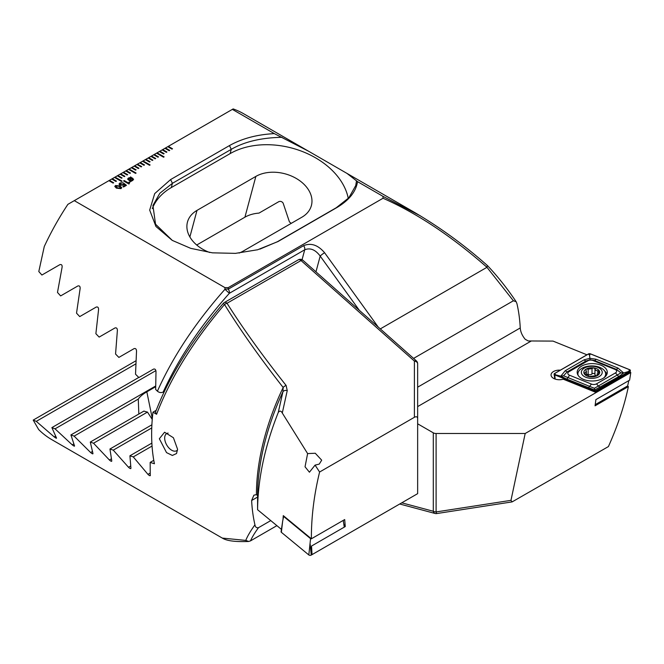 <?xml version="1.0" encoding="UTF-8"?>
<svg xmlns="http://www.w3.org/2000/svg" width="664" height="664" viewBox="0 0 664 664"><rect width="100%" height="100%" fill="white"/><g stroke="black" fill="none" stroke-linecap="round" stroke-linejoin="round"><path stroke-width="1" d="M560.35 370.163A8.325 4.806 0 0 0 551.045 374.936A8.325 4.806 0 0 0 553.486 378.331A8.325 4.806 0 0 0 563.238 379.194L595.077 392.059L629.812 372.13L630.8 372.529L629.605 380.157L595.882 399.62L595.068 405.82L628.376 386.589L627.264 386.141M413.581 358.402L513.38 300.775L516.135 301.697L516.932 303.622A186.277 107.551 -60 0 1 520.244 327.95C520.543 331.875 522.194 335.66 525.207 339.296L528.262 340.956L553.037 341.097L586.951 354.8M116.474 181.147L112.266 178.716L111.71 179.039L115.909 181.471L116.474 181.147M111.71 179.039L108.904 180.658L113.112 183.09L113.668 182.766L109.469 180.334L108.929 180.674M108.904 180.658L67.886 204.346A186.277 107.551 120 0 0 44.272 246.527L38.802 271.526L41.898 275.029L59.851 264.662C61.586 264.214 62.333 265.102 62.076 267.335L57.486 292.442L60.64 295.912L77.837 285.976C79.514 285.545 80.278 286.433 80.12 288.624L76.526 313.159L79.73 316.595L96.239 307.067C97.857 306.652 98.629 307.523 98.562 309.681L95.882 333.693L99.144 337.096L115.005 327.941C116.573 327.535 117.362 328.406 117.379 330.531L115.561 354.036L118.864 357.415L134.12 348.608C135.639 348.226 136.435 349.081 136.527 351.181L135.522 374.222L138.884 377.567L153.55 369.101C155.019 368.727 155.841 369.582 155.998 371.641L155.658 389.453L157.41 391.187C172.93 356.568 195.44 322.613 224.955 289.296L224.905 287.603L74.293 200.644M274.34 133.622L308.511 151.193L243.663 113.752A186.277 107.551 120 0 0 233.164 108.921L232.358 109.386L274.34 133.622C256.96 134.551 242.003 138.535 229.47 145.582L170.615 179.562L154.695 193.614L149.682 210.106L155.94 226.482L172.233 240.376L190.709 248.344L212.414 252.835L235.463 253.366L257.673 249.747L277.984 241.547L336.839 207.575C349.04 200.337 355.945 191.705 357.547 181.662L382.97 196.345L383.045 198.245L228.2 287.645L224.905 287.603M232.358 109.386L167.76 146.678L171.959 149.109L172.524 148.786L168.316 146.354L167.785 146.694M167.76 146.678L164.954 148.296L169.162 150.728L169.718 150.404L165.519 147.972L164.987 148.313M164.954 148.296L162.157 149.915L166.357 152.346L166.921 152.023L162.713 149.591L162.182 149.931M162.157 149.915L159.352 151.533L163.552 153.965L164.116 153.641L159.908 151.209L159.377 151.55M159.352 151.533L156.546 153.152L163.552 157.202L164.116 156.878L157.111 152.828L156.579 153.168M156.546 153.152L153.749 154.77L157.949 157.202L158.513 156.878L154.305 154.446L153.774 154.787M153.749 154.77L150.944 156.389L155.144 158.82L155.708 158.497L151.5 156.065L150.969 156.405M150.944 156.389L148.138 158.007L152.346 160.439L152.903 160.115L148.703 157.683L148.172 158.024M148.138 158.007L145.341 159.626L149.541 162.049L150.105 161.725L145.897 159.302L145.366 159.642M145.341 159.626L142.536 161.244L149.541 165.286L150.105 164.963L143.092 160.92L142.561 161.261M142.536 161.244L139.73 162.863L143.939 165.286L144.495 164.963L140.295 162.539L139.764 162.879M139.73 162.863L136.933 164.481L141.133 166.905L141.698 166.581L137.489 164.157L136.958 164.498M136.933 164.481L134.128 166.1L138.328 168.523L138.892 168.2L134.684 165.776L134.153 166.116M134.128 166.1L131.323 167.718L135.531 170.142L136.087 169.818L131.887 167.394L131.356 167.735M131.323 167.718L128.525 169.337L135.531 173.379L136.087 173.055L129.082 169.013L128.55 169.353M128.525 169.337L125.72 170.955L129.92 173.379L130.484 173.055L126.284 170.631L125.745 170.972M125.72 170.955L122.915 172.574L127.123 174.997L127.679 174.673L123.479 172.25L122.948 172.59M122.915 172.574L120.118 174.192L124.317 176.616L124.882 176.292L120.674 173.868L120.142 174.2M120.118 174.192L117.312 175.802L121.512 178.234L122.076 177.91L117.877 175.487L117.337 175.819M117.312 175.802L114.507 177.421L121.512 181.471L122.076 181.147L115.071 177.097L114.54 177.437M114.507 177.421L111.735 179.056M119.827 185.148L119.014 184.094L119.885 182.973L123.213 182.791L120.557 183.339L120.483 184.7L122.848 184.667L124.035 183.43L126.442 185.331L123.57 186.991L122.923 186.617L125.28 185.256L124.06 184.293L123.388 185.098L119.827 185.148M119.985 184.052L120.483 184.7L122.848 184.667M130.268 177.52L130.609 176.906L133.572 179.38L132.675 180.483L130.484 181.538L127.596 179.114L128.476 178.018L130.268 177.52L128.476 178.018L127.596 179.131M128.965 184.036L123.579 180.923L124.226 180.55L128.036 182.749L129.256 182.044L129.829 182.376L128.965 184.036M116.391 188.144L114.789 186.443L115.536 185.488L120.126 185.986L121.736 187.696L120.997 188.642L116.391 188.144M308.511 151.193L346.998 173.412L357.547 181.662M382.97 196.345L420.42 215.883M417.648 423.798L433.301 432.837A3.967 2.291 180 0 0 436.099 433.501L525.183 433.501L510.973 500.349L512.135 501.893L436.704 513.562A3.967 0.423 -98.8 0 1 436.099 511.936L510.973 500.349M513.38 300.775L486.911 267.252C451.628 236.268 417 213.26 383.045 198.245M380.306 328.896L486.629 267.501M512.135 501.893L608.415 446.573C617.727 425.782 624.384 405.787 628.376 386.589M414.411 212.339C440.381 227.619 464.767 245.406 487.575 265.691L487.584 265.7C497.942 276.73 507.462 288.724 516.135 301.697M487.326 265.658L486.911 267.252M228.2 287.645L228.258 289.172L303.614 245.663C311.001 242.626 317.99 244.983 324.596 252.735A3.967 0.564 144.2 0 0 320.189 256.072C315.392 249.664 310.237 247.572 304.718 249.788L229.362 293.297C200.586 325.576 178.525 358.51 163.161 392.075C161.178 392.972 159.26 392.681 157.41 391.187M164.406 391.353L163.161 392.075M291.222 223.37A33.69 23.821 15 0 0 289.446 221.942L283.138 203.126C282.026 201.524 280.606 201.034 278.863 201.632L258.993 213.102A33.69 23.821 15 0 0 244.925 217.186L196.718 245.016M239.106 253.059A33.69 23.821 15 0 0 243.016 251.199L301.871 217.219A33.69 23.821 15 0 0 311.399 205.533A33.69 23.821 15 0 0 294.592 177.529A33.69 23.821 15 0 0 255.856 176.408L197 210.388A33.69 23.821 15 0 0 187.464 222.075A33.69 23.821 15 0 0 209.741 252.503M259.873 249.124L277.378 241.737L336.233 207.757L348.849 197.789L355.73 185.58L356.51 180.799M281.959 137.307C261.226 137.722 244.327 141.731 231.271 149.342L172.424 183.322L159.833 193.257L152.927 205.491L155.542 224.2L172.341 240.434M228.258 289.172A3.967 1.826 177.6 0 0 224.955 289.296L229.362 293.297A3.967 2.291 60 0 0 229.453 292.509A3.967 2.291 60 0 0 228.258 289.172M348.268 198.428A71.338 50.447 15 0 0 301.547 151.193A71.338 50.447 15 0 0 230.134 153.608L171.279 187.588A71.338 50.447 15 0 0 152.305 208.637M525.183 433.501L630.8 372.529M130.609 176.939L130.733 177.537M130.733 177.562L132.526 178.126M132.526 178.16L133.572 179.396M130.933 181.529L130.85 180.99M130.791 178.068L130.808 180.5L132.717 179.446L130.791 178.068L130.808 180.467L132.717 179.463M128.459 179.097L130.36 180.459L130.352 178.018L128.459 179.097L130.36 180.425M123.604 180.94L124.226 180.55L128.036 182.783L129.256 182.044L129.804 182.392M119.014 184.111L119.885 182.973M119.885 183.007L123.213 182.824M119.985 184.086L120.483 184.733M122.848 184.7L124.035 183.43M124.035 183.463L126.417 185.339M122.948 186.634L125.28 185.256M114.789 186.459L115.536 185.488L120.126 185.986L121.736 187.713M115.735 186.418L116.175 185.862L117.105 187.729L120.342 188.302L120.782 187.713L120.342 188.269L119.404 186.401L116.175 185.862L117.105 187.763L120.342 188.269M124.849 176.309L120.674 173.893M127.654 174.69L123.479 172.283M130.459 173.072L126.284 170.665M138.867 168.216L134.684 165.809M141.664 166.598L137.489 164.191M144.47 164.979L140.295 162.572M129.082 169.046L136.062 173.072M136.062 169.835L131.887 167.428M152.878 160.124L148.703 157.717M122.052 181.164L115.071 177.13M122.052 177.927L117.877 175.512M155.683 158.513L151.5 156.098M158.48 156.895L154.305 154.48M143.092 160.954L150.072 164.979M150.072 161.742L145.897 159.335M166.888 152.039L162.713 149.624M169.693 150.421L165.519 148.006M172.491 148.802L168.316 146.387M157.111 152.861L164.091 156.895M164.091 153.658L159.908 151.243M113.644 182.783L109.469 180.367M116.441 181.164L112.266 178.749M282.283 413.025C281.088 410.717 279.752 410.535 278.257 412.468L282.939 391.735A3.967 2.805 14.1 0 1 287.246 390.598L282.283 413.025L307.615 453.587L305.042 466.8L309.424 472.212L315.076 465.115L319.6 472.021L414.402 417.291C416.411 416.286 417.49 416.726 417.648 418.594L417.648 442.216M307.615 453.587L315.276 453.255L321.691 460.177L319.251 464.103L315.076 465.115M168.133 433.111A9.91 5.719 -120 0 0 166.73 433.559A9.91 5.719 -120 0 0 164.68 438.091A9.91 5.719 -120 0 0 171.685 450.225A9.91 5.719 -120 0 0 176.641 450.715A9.91 5.719 -120 0 0 177.545 449.951M177.57 449.254L176.533 453.537L172.358 455.454L166.523 452.607L159.352 438.738L164.581 432.231L173.412 437.742L177.57 449.254M278.257 412.468C264.77 446.523 257.881 478.943 257.582 509.728L257.582 495.568A187.439 108.224 120 0 1 282.939 391.735L283.154 387.486C259.881 357.722 240.335 330.066 224.515 304.519C193.141 341.288 170.499 377.866 156.588 414.278L152.952 412.178A186.277 107.551 120 0 0 151.641 434.289A186.277 107.551 120 0 0 154.422 463.754L150.172 462.401L150.238 475.681M150.396 475.233C150.238 476.08 149.425 475.789 147.947 474.362L133.273 456.898L129.92 455.786L130.924 468.17C130.841 468.975 130.036 468.676 128.509 467.273L113.262 450.151L109.95 449.005L111.768 460.924C111.76 461.688 110.971 461.38 109.402 460.003L93.541 443.228L90.279 442.058L92.96 453.479C93.035 454.201 92.255 453.885 90.636 452.533L74.127 436.132L70.915 434.928L74.509 445.818C74.675 446.499 73.92 446.175 72.235 444.847L55.037 428.844L51.883 427.608L56.465 437.933C56.73 438.564 55.992 438.223 54.24 436.929L36.288 421.358L33.2 420.096L38.661 429.55A186.277 107.551 120 0 0 51.775 439.634L222.307 538.089L245.771 540.405C247.481 536.13 250.536 530.943 254.943 524.826A186.277 107.551 -60 0 1 251.631 500.507L253.889 495.178L256.42 494.639A186.277 107.551 -60 0 1 283.154 387.486A3.967 2.025 141.6 0 1 286.118 385.444C262.712 355.954 243.016 328.564 227.03 303.265A3.967 2.224 147.7 0 0 224.515 304.519L223.311 303.382C191.805 340.134 169.195 376.397 155.484 412.178L156.588 414.278M414.402 417.291L414.402 361.083A3.967 2.756 0 0 1 417.648 363.789L417.648 493.651L312.03 554.623L311.541 546.032L345.263 526.56L344.691 519.563L311.383 538.794L283.279 515.621L283.022 519.389M130.924 468.17L130.8 468.593M276.888 525.647L250.494 540.886C252.079 537.217 254.744 532.818 258.495 527.681L270.763 520.593M287.246 390.598L286.118 385.444M257.582 495.568L256.42 494.639M258.495 527.681C256.512 528.071 255.325 527.125 254.943 524.826M245.771 540.405L248.651 541.467L250.494 540.886M152.952 412.178L156.198 410.302M138.826 414.029L138.286 399.089A33.69 13.753 168.4 0 1 146.835 391.818L155.625 386.747M152.247 419.44L147.474 412.087A33.69 13.753 168.4 0 1 143.93 411.082L90.279 442.058M150.172 462.401L153.774 460.318M113.262 450.151L151.757 427.923M109.95 449.005L151.89 424.794M93.541 443.228L147.474 412.087M74.127 436.132L138.286 399.089M70.915 434.928L155.625 386.025M133.273 456.898L152.056 446.059M129.92 455.786L151.873 443.112M55.037 428.844L155.899 370.612M51.883 427.608L138.768 377.451M36.288 421.358L135.722 363.955M33.2 420.096L135.863 360.826M257.582 509.728L281.428 529.391M311.541 546.032L311.341 554.058L312.03 554.623M311.383 538.794C311.283 517.231 314.014 494.971 319.6 472.021M602.879 378.455A15.064 8.698 0 0 0 607.294 372.305A15.064 8.698 0 0 0 597.998 364.27A15.064 8.698 0 0 0 581.581 366.154A15.064 8.698 0 0 0 577.174 372.305A15.064 8.698 0 0 0 586.47 380.339A15.064 8.698 0 0 0 602.879 378.455M593.002 360.519A3.967 2.291 0 0 0 587.93 360.776L568.973 371.724A3.967 2.291 0 0 0 569.505 375.21L591.458 384.091A3.967 2.291 0 0 0 596.538 383.833L615.486 372.886A3.967 2.291 0 0 0 614.955 369.4L593.002 360.519L594.479 360.519L590.072 359.739L586.104 360.942L587.93 360.776M590.454 353.846A1.585 0.913 0 0 0 588.428 353.953L554.564 373.5A1.585 0.913 0 0 0 554.108 374.23A1.585 0.913 0 0 0 554.772 374.903L594.006 390.764A1.585 0.913 0 0 0 596.031 390.656L629.904 371.11A1.585 0.913 0 0 0 630.36 370.537A1.585 0.913 0 0 0 629.688 369.707L590.454 353.846M595.226 404.642L627.646 385.917L628.825 380.605M588.487 353.987L554.614 373.533A1.502 0.871 0 0 0 554.822 374.861L594.048 390.722A1.502 0.871 0 0 0 595.981 390.623L629.846 371.076A1.502 0.871 0 0 0 629.646 369.748L590.412 353.887A1.502 0.871 0 0 0 588.487 353.987L589.549 355.306L590.412 353.887M584.146 359.805A2.772 1.602 60 0 0 586.104 360.942L567.156 371.882L563.545 375.782L594.396 388.291L620.915 372.886L623.645 372.985L619.271 376.289L594.637 390.034L566.433 378.961L560.814 376.164L565.188 370.753L584.146 359.805L589.831 358.319L596.073 359.207L618.026 368.08L623.645 372.985L629.846 371.076M594.396 388.291L594.911 390.722L595.981 390.623M590.072 359.739L589.549 355.306M563.545 375.782L560.814 376.164L555.685 374.861L554.614 373.533M620.915 372.886L616.441 369.392L614.955 369.4M594.952 369.142L594.952 374.363A2.731 1.577 0 0 0 594.944 374.413A2.731 1.577 0 0 0 595.749 375.525A2.731 1.577 0 0 0 596.446 375.816M594.944 374.413L594.952 369.026C594.371 367.806 593.392 367.657 592.014 368.57L588.171 369.167C586.345 368.752 585.631 369.167 586.021 370.412L586.428 371.392L584.992 372.628L584.627 373.94L587.806 374.961L589.059 376.496L595.384 375.807C597.21 375.841 597.924 375.426 597.534 374.571L599.376 371.408L595.757 370.363L594.952 368.993M584.403 376.588A10.441 6.026 0 0 0 599.169 376.588A10.441 6.026 0 0 0 599.169 368.063A10.441 6.026 0 0 0 584.403 368.063A10.441 6.026 0 0 0 584.403 376.588M604.033 377.708A13.869 8.009 0 0 0 605.659 373.948A13.869 8.009 0 0 0 601.592 368.279A13.869 8.009 0 0 0 586.478 366.545A13.869 8.009 0 0 0 577.912 373.948A13.869 8.009 0 0 0 578.136 375.368M605.12 376.803A13.869 8.009 0 0 0 605.659 374.596L605.659 373.948M585.789 369.84L586.021 370.412M584.171 373.284L584.627 373.94M597.392 369.093A7.926 4.573 0 0 0 586.179 369.093A7.926 4.573 0 0 0 586.179 375.567A7.926 4.573 0 0 0 597.392 375.567A7.926 4.573 0 0 0 597.392 369.093M588.603 375.948L589.059 376.496M597.766 374.952L597.119 373.882L597.119 375.625M577.912 373.948L577.912 374.596A13.869 8.009 0 0 0 577.937 375.044M586.611 374.479A1.56 0.905 180 0 1 588.171 374.504A2.731 1.577 0 0 0 592.014 373.915A1.56 0.905 180 0 1 593.732 373.458A1.56 0.905 180 0 1 594.944 374.297M281.362 532.304A1.585 0.913 180 0 1 281.079 531.698L282.656 521.24L281.362 532.304L308.826 554.955A1.585 0.913 180 0 0 311.25 555.079L345.114 535.524A1.585 0.913 180 0 1 345.114 535.524L345.114 535.524M310.611 538.155L308.826 554.955M310.229 538.371L283.611 516.426L282.656 521.24M343.23 520.41L344.276 527.133M359.282 310.246L320.189 256.072L315.964 271.842M401.77 502.814L433.301 511.263L433.301 432.837M436.099 433.501L436.099 511.936A3.967 2.291 180 0 1 433.301 511.263A3.967 2.805 -75 0 0 435.078 513.471A3.967 3.967 0 0 0 436.704 513.562M302.062 259.699L304.718 249.788A3.967 2.291 60 0 0 303.614 245.663M324.596 252.735L378.214 327.045M244.925 217.186L255.856 176.408M189.879 236.957L197 210.388M336.847 207.575L336.233 207.757M277.984 241.547L277.378 241.737M170.615 179.562L172.424 183.322L171.279 187.588M229.47 145.582L231.271 149.342L230.134 153.608M417.648 406.6L531.109 341.097M417.648 387.187L520.244 327.95M417.648 363.789A3.967 3.967 0 0 0 416.311 360.826A3.967 1.618 -48.4 0 0 414.402 361.083L301.033 260.545A3.967 2.291 -120 0 0 300.311 260.014A3.967 2.291 -120 0 0 298.327 259.823L224.324 302.543A3.967 3.967 0 0 0 223.311 303.382M416.311 360.826L302.933 260.288A3.967 1.618 -48.4 0 0 301.033 260.545L227.03 303.265A3.967 2.291 -120 0 0 224.324 302.543M146.835 391.818L152.313 418.577M109.402 460.003L111.286 458.915M90.636 452.533L92.313 451.561M147.947 474.362L150.213 473.05M128.509 467.273L130.592 466.078M72.235 444.847L73.696 444.009M54.24 436.929L55.461 436.231M257.582 497.07L251.631 500.507M606.946 374.164A15.064 8.698 0 0 0 604.887 371.309M606.514 375.06A14.542 8.391 0 0 0 605.618 373.359M629.779 372.147L629.904 371.11M595.915 391.694L596.031 390.656M594.089 391.66L594.006 390.764M555.162 379.086L554.772 374.903M577.971 373.234A15.064 8.698 0 0 0 577.522 374.164M628.783 371.168L629.646 369.748M555.685 374.861L554.822 374.861M594.911 390.722L594.048 390.722M618.026 368.08L616.441 369.392L594.479 360.519A2.772 1.303 -68 0 0 596.073 359.207M619.271 376.289A2.772 1.602 60 0 1 617.312 375.152L615.486 372.886M600.322 387.228L598.355 386.099L596.538 383.833M588.387 387.834L591.458 384.091M566.433 378.961A2.772 1.303 -68 0 0 568.027 377.642L569.505 375.21M565.188 370.753L567.156 371.882L568.973 371.724M584.992 374.131L584.992 372.628M588.171 374.504L588.171 369.167M592.014 373.915L592.014 368.57M597.766 372.828L597.766 370.653M597.534 375.376L597.534 374.571M310.129 543.891L311.25 555.079M346.998 173.412L414.178 212.198M257.673 249.747L257.209 249.871M399.72 504.001L435.078 513.471M302.933 260.288A3.967 3.967 0 0 0 298.327 259.823M222.307 538.089C225.909 540.338 232.956 542.081 248.651 541.467M630.103 372.247L630.36 370.537M554.822 378.961L554.108 374.23M586.428 374.438L586.428 371.392M343.993 524.336L344.4 527.058"/></g></svg>
